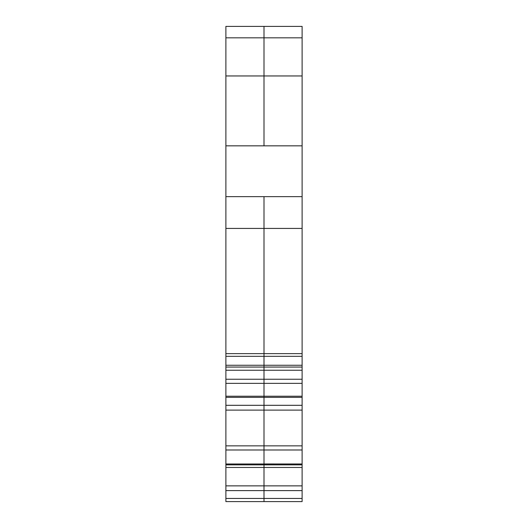 <?xml version="1.0" encoding="UTF-8"?>
<svg xmlns="http://www.w3.org/2000/svg" width="528" height="528" viewBox="0 0 528 528"><rect width="100%" height="100%" fill="white"/><g stroke="black" fill="none" stroke-linecap="round" stroke-linejoin="round"><path stroke-width="0.79" d="M302.115 449.988L302.115 410.111L264 410.111L264 463.954L302.115 463.973L302.115 449.988L264 449.988L264 501.6L234.142 501.6L249.388 501.6M278.612 501.6L225.885 501.6L225.885 449.988L264 449.988L264 405.313L225.885 405.313L225.885 26.4L264 26.4L264 145.834L225.885 145.834M302.115 410.111L302.115 356.321L264 356.321L264 410.111L225.885 410.111L225.885 405.313M302.115 365.264L264 365.264L264 353.628L225.885 353.628M302.115 356.321L302.115 196.66L264 196.66L264 356.321L225.885 356.321M302.115 26.4L264 26.4L302.115 26.4L302.115 196.66L264 196.66L264 353.628L302.115 353.628M291.317 501.6L293.858 501.6L291.317 501.6M302.115 464.858L264 464.858L264 463.973L225.885 463.973L302.115 463.973L302.115 501.6L264 501.6L264 498.452L225.885 498.452M225.885 26.4L264 26.4L264 37.838L302.115 37.838L264 37.838L264 145.834L302.115 145.834M302.115 370.247L264 370.247L264 397.379L302.115 397.379M225.885 449.988L225.885 410.111M234.142 501.6L236.683 501.6L234.142 501.6M225.885 464.858L264 464.858L264 498.452L302.115 498.452M225.885 397.379L264 397.379L264 405.313L302.115 405.313M225.885 365.264L264 365.264L264 370.247L225.885 370.247M264 196.66L225.885 196.66M264 37.838L225.885 37.838L264 37.838M302.115 501.6L264 501.6M302.115 75.953L225.885 75.953M302.115 228.426L225.885 228.426M302.115 367.059L225.885 367.059M302.115 379.249L225.885 379.249M302.115 383.354L225.885 383.354M302.115 396.231L225.885 396.231M302.115 445.856L225.885 445.856M302.115 467.465L225.885 467.465M302.115 485.866L225.885 485.866M302.115 490.611L225.885 490.611"/></g></svg>
